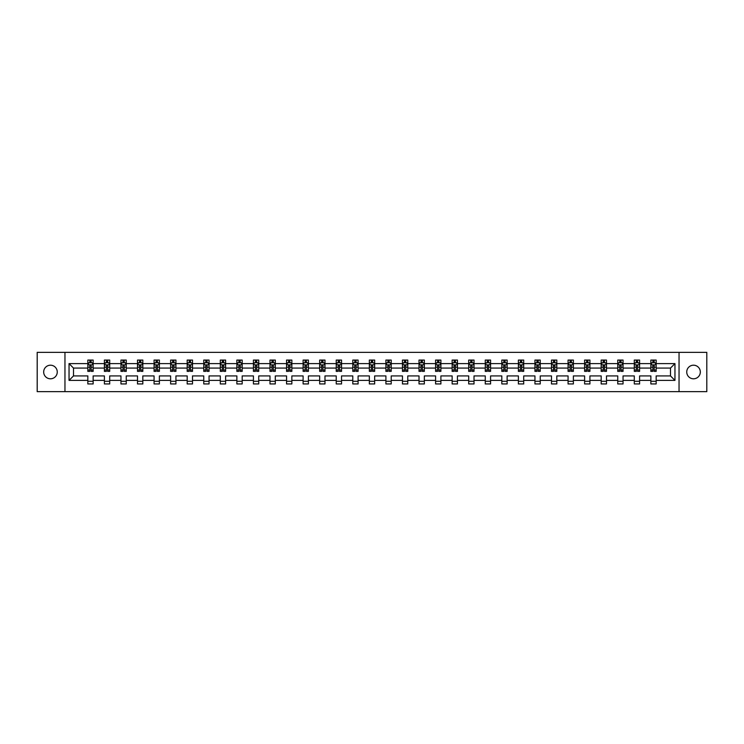 <?xml version="1.0" encoding="UTF-8"?>
<svg xmlns="http://www.w3.org/2000/svg" width="744" height="744" viewBox="0 0 744 744"><rect width="100%" height="100%" fill="white"/><g stroke="black" fill="none" stroke-linecap="round" stroke-linejoin="round"><path stroke-width="1.12" d="M693.529 365.202A6.798 6.798 0 0 0 686.74 372A6.798 6.798 0 0 0 693.529 378.798A6.798 6.798 0 0 0 700.327 372A6.798 6.798 0 0 0 693.529 365.202M50.471 365.202A6.798 6.798 0 0 0 43.673 372A6.798 6.798 0 0 0 50.471 378.798A6.798 6.798 0 0 0 57.26 372A6.798 6.798 0 0 0 50.471 365.202M679.039 391.642L706.8 391.642L706.8 352.358L679.039 352.358L679.039 391.642L64.96 391.642L64.96 352.358L37.2 352.358L37.2 391.642L64.96 391.642M656.162 380.389L656.162 375.925L670.493 375.925L674.957 380.389L656.162 380.389L656.162 383.941L650.861 383.941L650.861 380.389L639.608 380.389L639.608 383.941L634.297 383.941L634.297 380.389L623.044 380.389L623.044 383.941L617.743 383.941L617.743 380.389L606.49 380.389L606.49 383.941L601.18 383.941L601.18 380.389L589.927 380.389L589.927 383.941L584.617 383.941L584.617 380.389L573.373 380.389L573.373 383.941L568.063 383.941L568.063 380.389L556.81 380.389L556.81 383.941L551.499 383.941L551.499 380.389L540.246 380.389L540.246 383.941L534.945 383.941L534.945 380.389L523.692 380.389L523.692 383.941L518.382 383.941L518.382 380.389L507.129 380.389L507.129 383.941L501.819 383.941L501.819 380.389L490.575 380.389L490.575 383.941L485.265 383.941L485.265 380.389L474.012 380.389L474.012 383.941L468.701 383.941L468.701 380.389L457.448 380.389L457.448 383.941L452.147 383.941L452.147 380.389L440.894 380.389L440.894 383.941L435.584 383.941L435.584 380.389L424.331 380.389L424.331 383.941L419.021 383.941L419.021 380.389L407.777 380.389L407.777 383.941L402.467 383.941L402.467 380.389L391.214 380.389L391.214 383.941L385.904 383.941L385.904 380.389L374.651 380.389L374.651 383.941L369.349 383.941L369.349 380.389L358.097 380.389L358.097 383.941L352.786 383.941L352.786 380.389L341.533 380.389L341.533 383.941L336.223 383.941L336.223 380.389L324.979 380.389L324.979 383.941L319.669 383.941L319.669 380.389L308.416 380.389L308.416 383.941L303.106 383.941L303.106 380.389L291.853 380.389L291.853 383.941L286.552 383.941L286.552 380.389L275.299 380.389L275.299 383.941L269.988 383.941L269.988 380.389L258.735 380.389L258.735 383.941L253.425 383.941L253.425 380.389L242.181 380.389L242.181 383.941L236.871 383.941L236.871 380.389L225.618 380.389L225.618 383.941L220.308 383.941L220.308 380.389L209.055 380.389L209.055 383.941L203.754 383.941L203.754 380.389L192.501 380.389L192.501 383.941L187.19 383.941L187.19 380.389L175.937 380.389L175.937 383.941L170.627 383.941L170.627 380.389L159.383 380.389L159.383 383.941L154.073 383.941L154.073 380.389L142.82 380.389L142.82 383.941L137.51 383.941L137.51 380.389L126.257 380.389L126.257 383.941L120.956 383.941L120.956 380.389L109.703 380.389L109.703 383.941L104.393 383.941L104.393 380.389L93.14 380.389L93.14 383.941L87.839 383.941L87.839 380.389L69.043 380.389L69.043 363.611L87.839 363.611L87.839 360.059L93.14 360.059L93.14 363.611L104.393 363.611L104.393 360.059L109.703 360.059L109.703 363.611L120.956 363.611L120.956 360.059L126.257 360.059L126.257 363.611L137.51 363.611L137.51 360.059L142.82 360.059L142.82 363.611L154.073 363.611L154.073 360.059L159.383 360.059L159.383 363.611L170.627 363.611L170.627 360.059L175.937 360.059L175.937 363.611L187.19 363.611L187.19 360.059L192.501 360.059L192.501 363.611L203.754 363.611L203.754 360.059L209.055 360.059L209.055 363.611L220.308 363.611L220.308 360.059L225.618 360.059L225.618 363.611L236.871 363.611L236.871 360.059L242.181 360.059L242.181 363.611L253.425 363.611L253.425 360.059L258.735 360.059L258.735 363.611L269.988 363.611L269.988 360.059L275.299 360.059L275.299 363.611L286.552 363.611L286.552 360.059L291.853 360.059L291.853 363.611L303.106 363.611L303.106 360.059L308.416 360.059L308.416 363.611L319.669 363.611L319.669 360.059L324.979 360.059L324.979 363.611L336.223 363.611L336.223 360.059L341.533 360.059L341.533 363.611L352.786 363.611L352.786 360.059L358.097 360.059L358.097 363.611L369.349 363.611L369.349 360.059L374.651 360.059L374.651 363.611L385.904 363.611L385.904 360.059L391.214 360.059L391.214 363.611L402.467 363.611L402.467 360.059L407.777 360.059L407.777 363.611L419.021 363.611L419.021 360.059L424.331 360.059L424.331 363.611L435.584 363.611L435.584 360.059L440.894 360.059L440.894 363.611L452.147 363.611L452.147 360.059L457.448 360.059L457.448 363.611L468.701 363.611L468.701 360.059L474.012 360.059L474.012 363.611L485.265 363.611L485.265 360.059L490.575 360.059L490.575 363.611L501.819 363.611L501.819 360.059L507.129 360.059L507.129 363.611L518.382 363.611L518.382 360.059L523.692 360.059L523.692 363.611L534.945 363.611L534.945 360.059L540.246 360.059L540.246 363.611L551.499 363.611L551.499 360.059L556.81 360.059L556.81 363.611L568.063 363.611L568.063 360.059L573.373 360.059L573.373 363.611L584.617 363.611L584.617 360.059L589.927 360.059L589.927 363.611L601.18 363.611L601.18 360.059L606.49 360.059L606.49 363.611L617.743 363.611L617.743 360.059L623.044 360.059L623.044 363.611L634.297 363.611L634.297 360.059L639.608 360.059L639.608 363.611L650.861 363.611L650.861 360.059L656.162 360.059L656.162 363.611L674.957 363.611L674.957 380.389M679.039 352.358L64.96 352.358M650.861 363.611L650.861 368.075L639.608 368.075L639.608 363.611M639.608 380.389L639.608 375.925L650.861 375.925L650.861 380.389M634.297 363.611L634.297 368.075L623.044 368.075L623.044 363.611M623.044 380.389L623.044 375.925L634.297 375.925L634.297 380.389M617.743 363.611L617.743 368.075L606.49 368.075L606.49 363.611M606.49 380.389L606.49 375.925L617.743 375.925L617.743 380.389M601.18 363.611L601.18 368.075L589.927 368.075L589.927 363.611M589.927 380.389L589.927 375.925L601.18 375.925L601.18 380.389M584.617 363.611L584.617 368.075L573.373 368.075L573.373 363.611M573.373 380.389L573.373 375.925L584.617 375.925L584.617 380.389M568.063 363.611L568.063 368.075L556.81 368.075L556.81 363.611M556.81 380.389L556.81 375.925L568.063 375.925L568.063 380.389M551.499 363.611L551.499 368.075L540.246 368.075L540.246 363.611M540.246 380.389L540.246 375.925L551.499 375.925L551.499 380.389M534.945 363.611L534.945 368.075L523.692 368.075L523.692 363.611M523.692 380.389L523.692 375.925L534.945 375.925L534.945 380.389M518.382 363.611L518.382 368.075L507.129 368.075L507.129 363.611M507.129 380.389L507.129 375.925L518.382 375.925L518.382 380.389M501.819 363.611L501.819 368.075L490.575 368.075L490.575 363.611M490.575 380.389L490.575 375.925L501.819 375.925L501.819 380.389M485.265 363.611L485.265 368.075L474.012 368.075L474.012 363.611M474.012 380.389L474.012 375.925L485.265 375.925L485.265 380.389M468.701 363.611L468.701 368.075L457.448 368.075L457.448 363.611M457.448 380.389L457.448 375.925L468.701 375.925L468.701 380.389M452.147 363.611L452.147 368.075L440.894 368.075L440.894 363.611M440.894 380.389L440.894 375.925L452.147 375.925L452.147 380.389M435.584 363.611L435.584 368.075L424.331 368.075L424.331 363.611M424.331 380.389L424.331 375.925L435.584 375.925L435.584 380.389M419.021 363.611L419.021 368.075L407.777 368.075L407.777 363.611M407.777 380.389L407.777 375.925L419.021 375.925L419.021 380.389M402.467 363.611L402.467 368.075L391.214 368.075L391.214 363.611M391.214 380.389L391.214 375.925L402.467 375.925L402.467 380.389M385.904 363.611L385.904 368.075L374.651 368.075L374.651 363.611M374.651 380.389L374.651 375.925L385.904 375.925L385.904 380.389M369.349 363.611L369.349 368.075L358.097 368.075L358.097 363.611M358.097 380.389L358.097 375.925L369.349 375.925L369.349 380.389M352.786 363.611L352.786 368.075L341.533 368.075L341.533 363.611M341.533 380.389L341.533 375.925L352.786 375.925L352.786 380.389M336.223 363.611L336.223 368.075L324.979 368.075L324.979 363.611M324.979 380.389L324.979 375.925L336.223 375.925L336.223 380.389M319.669 363.611L319.669 368.075L308.416 368.075L308.416 363.611M308.416 380.389L308.416 375.925L319.669 375.925L319.669 380.389M303.106 363.611L303.106 368.075L291.853 368.075L291.853 363.611M291.853 380.389L291.853 375.925L303.106 375.925L303.106 380.389M286.552 363.611L286.552 368.075L275.299 368.075L275.299 363.611M275.299 380.389L275.299 375.925L286.552 375.925L286.552 380.389M269.988 363.611L269.988 368.075L258.735 368.075L258.735 363.611M258.735 380.389L258.735 375.925L269.988 375.925L269.988 380.389M253.425 363.611L253.425 368.075L242.181 368.075L242.181 363.611M242.181 380.389L242.181 375.925L253.425 375.925L253.425 380.389M236.871 363.611L236.871 368.075L225.618 368.075L225.618 363.611M225.618 380.389L225.618 375.925L236.871 375.925L236.871 380.389M220.308 363.611L220.308 368.075L209.055 368.075L209.055 363.611M209.055 380.389L209.055 375.925L220.308 375.925L220.308 380.389M203.754 363.611L203.754 368.075L192.501 368.075L192.501 363.611M192.501 380.389L192.501 375.925L203.754 375.925L203.754 380.389M187.19 363.611L187.19 368.075L175.937 368.075L175.937 363.611M175.937 380.389L175.937 375.925L187.19 375.925L187.19 380.389M170.627 363.611L170.627 368.075L159.383 368.075L159.383 363.611M159.383 380.389L159.383 375.925L170.627 375.925L170.627 380.389M154.073 363.611L154.073 368.075L142.82 368.075L142.82 363.611M142.82 380.389L142.82 375.925L154.073 375.925L154.073 380.389M137.51 363.611L137.51 368.075L126.257 368.075L126.257 363.611M126.257 380.389L126.257 375.925L137.51 375.925L137.51 380.389M120.956 363.611L120.956 368.075L109.703 368.075L109.703 363.611M109.703 380.389L109.703 375.925L120.956 375.925L120.956 380.389M104.393 363.611L104.393 368.075L93.14 368.075L93.14 363.611M93.14 380.389L93.14 375.925L104.393 375.925L104.393 380.389M87.839 363.611L87.839 368.075L73.507 368.075L73.507 375.925L87.839 375.925L87.839 380.389M69.043 363.611L73.507 368.075M670.493 375.925L670.493 368.075L656.162 368.075L656.162 363.611M652.879 362.709L654.153 362.709M636.315 362.709L637.589 362.709M619.752 362.709L621.026 362.709M603.198 362.709L604.472 362.709M586.635 362.709L587.909 362.709M570.081 362.709L571.355 362.709M553.517 362.709L554.792 362.709M536.954 362.709L538.228 362.709M520.4 362.709L521.674 362.709M503.837 362.709L505.111 362.709M487.283 362.709L488.557 362.709M470.719 362.709L471.994 362.709M454.156 362.709L455.43 362.709M437.602 362.709L438.876 362.709M421.039 362.709L422.313 362.709M404.485 362.709L405.759 362.709M387.922 362.709L389.196 362.709M371.368 362.709L372.632 362.709M354.804 362.709L356.078 362.709M338.241 362.709L339.515 362.709M321.687 362.709L322.961 362.709M305.124 362.709L306.398 362.709M288.57 362.709L289.844 362.709M272.006 362.709L273.281 362.709M255.443 362.709L256.717 362.709M238.889 362.709L240.163 362.709M222.326 362.709L223.6 362.709M205.772 362.709L207.046 362.709M189.208 362.709L190.483 362.709M172.645 362.709L173.919 362.709M156.091 362.709L157.365 362.709M139.528 362.709L140.802 362.709M122.974 362.709L124.248 362.709M106.411 362.709L107.685 362.709M89.847 362.709L91.121 362.709M87.839 381.291L93.14 381.291M104.393 381.291L109.703 381.291M120.956 381.291L126.257 381.291M137.51 381.291L142.82 381.291M154.073 381.291L159.383 381.291M170.627 381.291L175.937 381.291M187.19 381.291L192.501 381.291M203.754 381.291L209.055 381.291M220.308 381.291L225.618 381.291M236.871 381.291L242.181 381.291M253.425 381.291L258.735 381.291M269.988 381.291L275.299 381.291M286.552 381.291L291.853 381.291M303.106 381.291L308.416 381.291M319.669 381.291L324.979 381.291M336.223 381.291L341.533 381.291M352.786 381.291L358.097 381.291M369.349 381.291L374.651 381.291M385.904 381.291L391.214 381.291M402.467 381.291L407.777 381.291M419.021 381.291L424.331 381.291M435.584 381.291L440.894 381.291M452.147 381.291L457.448 381.291M468.701 381.291L474.012 381.291M485.265 381.291L490.575 381.291M501.819 381.291L507.129 381.291M518.382 381.291L523.692 381.291M534.945 381.291L540.246 381.291M551.499 381.291L556.81 381.291M568.063 381.291L573.373 381.291M584.617 381.291L589.927 381.291M601.18 381.291L606.49 381.291M617.743 381.291L623.044 381.291M634.297 381.291L639.608 381.291M650.861 381.291L656.162 381.291M73.507 375.925L69.043 380.389M674.957 363.611L670.493 368.075M91.121 361.435L89.847 361.435M88.834 362.895L87.839 362.895L87.839 360.059L89.847 360.059L89.847 362.765M87.839 370.028L87.839 371.368L89.847 371.368L89.847 370.028L87.839 370.028L87.839 368.075M93.14 368.075L93.14 371.368L91.121 371.368L91.121 365.685L89.847 365.685L89.847 370.028M92.144 362.895L93.14 362.895L93.14 360.059L91.121 360.059L91.121 362.765M93.14 364.886L92.079 362.765L88.899 362.765L87.839 364.886M107.685 361.435L106.411 361.435M105.388 362.895L104.393 362.895L104.393 360.059L106.411 360.059L106.411 362.765M104.393 370.028L104.393 371.368L106.411 371.368L106.411 370.028L104.393 370.028L104.393 368.075M109.703 368.075L109.703 371.368L107.685 371.368L107.685 365.685L106.411 365.685L106.411 370.028M108.708 362.895L109.703 362.895L109.703 360.059L107.685 360.059L107.685 362.765M109.703 364.886L108.643 362.765L105.453 362.765L104.393 364.886M124.248 361.435L122.974 361.435M121.951 362.895L120.956 362.895L120.956 360.059L122.974 360.059L122.974 362.765M120.956 370.028L120.956 371.368L122.974 371.368L122.974 370.028L120.956 370.028L120.956 368.075M126.257 368.075L126.257 371.368L124.248 371.368L124.248 365.685L122.974 365.685L122.974 370.028M125.262 362.895L126.257 362.895L126.257 360.059L124.248 360.059L124.248 362.765M126.257 364.886L125.197 362.765L122.016 362.765L120.956 364.886M140.802 361.435L139.528 361.435M138.514 362.895L137.51 362.895L137.51 360.059L139.528 360.059L139.528 362.765M137.51 370.028L137.51 371.368L139.528 371.368L139.528 370.028L137.51 370.028L137.51 368.075M142.82 368.075L142.82 371.368L140.802 371.368L140.802 365.685L139.528 365.685L139.528 370.028M141.825 362.895L142.82 362.895L142.82 360.059L140.802 360.059L140.802 362.765M142.82 364.886L141.76 362.765L138.57 362.765L137.51 364.886M157.365 361.435L156.091 361.435M155.068 362.895L154.073 362.895L154.073 360.059L156.091 360.059L156.091 362.765M154.073 370.028L154.073 371.368L156.091 371.368L156.091 370.028L154.073 370.028L154.073 368.075M159.383 368.075L159.383 371.368L157.365 371.368L157.365 365.685L156.091 365.685L156.091 370.028M158.379 362.895L159.383 362.895L159.383 360.059L157.365 360.059L157.365 362.765M159.383 364.886L158.314 362.765L155.133 362.765L154.073 364.886M173.919 361.435L172.645 361.435M171.632 362.895L170.627 362.895L170.627 360.059L172.645 360.059L172.645 362.765M170.627 370.028L170.627 371.368L172.645 371.368L172.645 370.028L170.627 370.028L170.627 368.075M175.937 368.075L175.937 371.368L173.919 371.368L173.919 365.685L172.645 365.685L172.645 370.028M174.942 362.895L175.937 362.895L175.937 360.059L173.919 360.059L173.919 362.765M175.937 364.886L174.877 362.765L171.697 362.765L170.627 364.886M190.483 361.435L189.208 361.435M188.185 362.895L187.19 362.895L187.19 360.059L189.208 360.059L189.208 362.765M187.19 370.028L187.19 371.368L189.208 371.368L189.208 370.028L187.19 370.028L187.19 368.075M192.501 368.075L192.501 371.368L190.483 371.368L190.483 365.685L189.208 365.685L189.208 370.028M191.506 362.895L192.501 362.895L192.501 360.059L190.483 360.059L190.483 362.765M192.501 364.886L191.441 362.765L188.251 362.765L187.19 364.886M207.046 361.435L205.772 361.435M204.749 362.895L203.754 362.895L203.754 360.059L205.772 360.059L205.772 362.765M203.754 370.028L203.754 371.368L205.772 371.368L205.772 370.028L203.754 370.028L203.754 368.075M209.055 368.075L209.055 371.368L207.046 371.368L207.046 365.685L205.772 365.685L205.772 370.028M208.06 362.895L209.055 362.895L209.055 360.059L207.046 360.059L207.046 362.765M209.055 364.886L207.995 362.765L204.814 362.765L203.754 364.886M223.6 361.435L222.326 361.435M221.312 362.895L220.308 362.895L220.308 360.059L222.326 360.059L222.326 362.765M220.308 370.028L220.308 371.368L222.326 371.368L222.326 370.028L220.308 370.028L220.308 368.075M225.618 368.075L225.618 371.368L223.6 371.368L223.6 365.685L222.326 365.685L222.326 370.028M224.623 362.895L225.618 362.895L225.618 360.059L223.6 360.059L223.6 362.765M225.618 364.886L224.558 362.765L221.368 362.765L220.308 364.886M240.163 361.435L238.889 361.435M237.866 362.895L236.871 362.895L236.871 360.059L238.889 360.059L238.889 362.765M236.871 370.028L236.871 371.368L238.889 371.368L238.889 370.028L236.871 370.028L236.871 368.075M242.181 368.075L242.181 371.368L240.163 371.368L240.163 365.685L238.889 365.685L238.889 370.028M241.177 362.895L242.181 362.895L242.181 360.059L240.163 360.059L240.163 362.765M242.181 364.886L241.112 362.765L237.931 362.765L236.871 364.886M256.717 361.435L255.443 361.435M254.429 362.895L253.425 362.895L253.425 360.059L255.443 360.059L255.443 362.765M253.425 370.028L253.425 371.368L255.443 371.368L255.443 370.028L253.425 370.028L253.425 368.075M258.735 368.075L258.735 371.368L256.717 371.368L256.717 365.685L255.443 365.685L255.443 370.028M257.74 362.895L258.735 362.895L258.735 360.059L256.717 360.059L256.717 362.765M258.735 364.886L257.675 362.765L254.494 362.765L253.425 364.886M273.281 361.435L272.006 361.435M270.983 362.895L269.988 362.895L269.988 360.059L272.006 360.059L272.006 362.765M269.988 370.028L269.988 371.368L272.006 371.368L272.006 370.028L269.988 370.028L269.988 368.075M275.299 368.075L275.299 371.368L273.281 371.368L273.281 365.685L272.006 365.685L272.006 370.028M274.294 362.895L275.299 362.895L275.299 360.059L273.281 360.059L273.281 362.765M275.299 364.886L274.238 362.765L271.048 362.765L269.988 364.886M289.844 361.435L288.57 361.435M287.547 362.895L286.552 362.895L286.552 360.059L288.57 360.059L288.57 362.765M286.552 370.028L286.552 371.368L288.57 371.368L288.57 370.028L286.552 370.028L286.552 368.075M291.853 368.075L291.853 371.368L289.844 371.368L289.844 365.685L288.57 365.685L288.57 370.028M290.858 362.895L291.853 362.895L291.853 360.059L289.844 360.059L289.844 362.765M291.853 364.886L290.792 362.765L287.612 362.765L286.552 364.886M306.398 361.435L305.124 361.435M304.11 362.895L303.106 362.895L303.106 360.059L305.124 360.059L305.124 362.765M303.106 370.028L303.106 371.368L305.124 371.368L305.124 370.028L303.106 370.028L303.106 368.075M308.416 368.075L308.416 371.368L306.398 371.368L306.398 365.685L305.124 365.685L305.124 370.028M307.421 362.895L308.416 362.895L308.416 360.059L306.398 360.059L306.398 362.765M308.416 364.886L307.356 362.765L304.166 362.765L303.106 364.886M322.961 361.435L321.687 361.435M320.664 362.895L319.669 362.895L319.669 360.059L321.687 360.059L321.687 362.765M319.669 370.028L319.669 371.368L321.687 371.368L321.687 370.028L319.669 370.028L319.669 368.075M324.979 368.075L324.979 371.368L322.961 371.368L322.961 365.685L321.687 365.685L321.687 370.028M323.975 362.895L324.979 362.895L324.979 360.059L322.961 360.059L322.961 362.765M324.979 364.886L323.91 362.765L320.729 362.765L319.669 364.886M339.515 361.435L338.241 361.435M337.227 362.895L336.223 362.895L336.223 360.059L338.241 360.059L338.241 362.765M336.223 370.028L336.223 371.368L338.241 371.368L338.241 370.028L336.223 370.028L336.223 368.075M341.533 368.075L341.533 371.368L339.515 371.368L339.515 365.685L338.241 365.685L338.241 370.028M340.538 362.895L341.533 362.895L341.533 360.059L339.515 360.059L339.515 362.765M341.533 364.886L340.473 362.765L337.292 362.765L336.223 364.886M356.078 361.435L354.804 361.435M353.781 362.895L352.786 362.895L352.786 360.059L354.804 360.059L354.804 362.765M352.786 370.028L352.786 371.368L354.804 371.368L354.804 370.028L352.786 370.028L352.786 368.075M358.097 368.075L358.097 371.368L356.078 371.368L356.078 365.685L354.804 365.685L354.804 370.028M357.092 362.895L358.097 362.895L358.097 360.059L356.078 360.059L356.078 362.765M358.097 364.886L357.036 362.765L353.846 362.765L352.786 364.886M372.632 361.435L371.368 361.435M370.345 362.895L369.349 362.895L369.349 360.059L371.368 360.059L371.368 362.765M369.349 370.028L369.349 371.368L371.368 371.368L371.368 370.028L369.349 370.028L369.349 368.075M374.651 368.075L374.651 371.368L372.632 371.368L372.632 365.685L371.368 365.685L371.368 370.028M373.655 362.895L374.651 362.895L374.651 360.059L372.632 360.059L372.632 362.765M374.651 364.886L373.59 362.765L370.41 362.765L369.349 364.886M389.196 361.435L387.922 361.435M386.908 362.895L385.904 362.895L385.904 360.059L387.922 360.059L387.922 362.765M385.904 370.028L385.904 371.368L387.922 371.368L387.922 370.028L385.904 370.028L385.904 368.075M391.214 368.075L391.214 371.368L389.196 371.368L389.196 365.685L387.922 365.685L387.922 370.028M390.219 362.895L391.214 362.895L391.214 360.059L389.196 360.059L389.196 362.765M391.214 364.886L390.154 362.765L386.964 362.765L385.904 364.886M405.759 361.435L404.485 361.435M403.462 362.895L402.467 362.895L402.467 360.059L404.485 360.059L404.485 362.765M402.467 370.028L402.467 371.368L404.485 371.368L404.485 370.028L402.467 370.028L402.467 368.075M407.777 368.075L407.777 371.368L405.759 371.368L405.759 365.685L404.485 365.685L404.485 370.028M406.773 362.895L407.777 362.895L407.777 360.059L405.759 360.059L405.759 362.765M407.777 364.886L406.708 362.765L403.527 362.765L402.467 364.886M422.313 361.435L421.039 361.435M420.025 362.895L419.021 362.895L419.021 360.059L421.039 360.059L421.039 362.765M419.021 370.028L419.021 371.368L421.039 371.368L421.039 370.028L419.021 370.028L419.021 368.075M424.331 368.075L424.331 371.368L422.313 371.368L422.313 365.685L421.039 365.685L421.039 370.028M423.336 362.895L424.331 362.895L424.331 360.059L422.313 360.059L422.313 362.765M424.331 364.886L423.271 362.765L420.09 362.765L419.021 364.886M438.876 361.435L437.602 361.435M436.579 362.895L435.584 362.895L435.584 360.059L437.602 360.059L437.602 362.765M435.584 370.028L435.584 371.368L437.602 371.368L437.602 370.028L435.584 370.028L435.584 368.075M440.894 368.075L440.894 371.368L438.876 371.368L438.876 365.685L437.602 365.685L437.602 370.028M439.89 362.895L440.894 362.895L440.894 360.059L438.876 360.059L438.876 362.765M440.894 364.886L439.834 362.765L436.644 362.765L435.584 364.886M455.43 361.435L454.156 361.435M453.143 362.895L452.147 362.895L452.147 360.059L454.156 360.059L454.156 362.765M452.147 370.028L452.147 371.368L454.156 371.368L454.156 370.028L452.147 370.028L452.147 368.075M457.448 368.075L457.448 371.368L455.43 371.368L455.43 365.685L454.156 365.685L454.156 370.028M456.453 362.895L457.448 362.895L457.448 360.059L455.43 360.059L455.43 362.765M457.448 364.886L456.388 362.765L453.208 362.765L452.147 364.886M471.994 361.435L470.719 361.435M469.706 362.895L468.701 362.895L468.701 360.059L470.719 360.059L470.719 362.765M468.701 370.028L468.701 371.368L470.719 371.368L470.719 370.028L468.701 370.028L468.701 368.075M474.012 368.075L474.012 371.368L471.994 371.368L471.994 365.685L470.719 365.685L470.719 370.028M473.017 362.895L474.012 362.895L474.012 360.059L471.994 360.059L471.994 362.765M474.012 364.886L472.952 362.765L469.762 362.765L468.701 364.886M488.557 361.435L487.283 361.435M486.26 362.895L485.265 362.895L485.265 360.059L487.283 360.059L487.283 362.765M485.265 370.028L485.265 371.368L487.283 371.368L487.283 370.028L485.265 370.028L485.265 368.075M490.575 368.075L490.575 371.368L488.557 371.368L488.557 365.685L487.283 365.685L487.283 370.028M489.571 362.895L490.575 362.895L490.575 360.059L488.557 360.059L488.557 362.765M490.575 364.886L489.506 362.765L486.325 362.765L485.265 364.886M505.111 361.435L503.837 361.435M502.823 362.895L501.819 362.895L501.819 360.059L503.837 360.059L503.837 362.765M501.819 370.028L501.819 371.368L503.837 371.368L503.837 370.028L501.819 370.028L501.819 368.075M507.129 368.075L507.129 371.368L505.111 371.368L505.111 365.685L503.837 365.685L503.837 370.028M506.134 362.895L507.129 362.895L507.129 360.059L505.111 360.059L505.111 362.765M507.129 364.886L506.069 362.765L502.888 362.765L501.819 364.886M521.674 361.435L520.4 361.435M519.377 362.895L518.382 362.895L518.382 360.059L520.4 360.059L520.4 362.765M518.382 370.028L518.382 371.368L520.4 371.368L520.4 370.028L518.382 370.028L518.382 368.075M523.692 368.075L523.692 371.368L521.674 371.368L521.674 365.685L520.4 365.685L520.4 370.028M522.688 362.895L523.692 362.895L523.692 360.059L521.674 360.059L521.674 362.765M523.692 364.886L522.632 362.765L519.442 362.765L518.382 364.886M538.228 361.435L536.954 361.435M535.94 362.895L534.945 362.895L534.945 360.059L536.954 360.059L536.954 362.765M534.945 370.028L534.945 371.368L536.954 371.368L536.954 370.028L534.945 370.028L534.945 368.075M540.246 368.075L540.246 371.368L538.228 371.368L538.228 365.685L536.954 365.685L536.954 370.028M539.251 362.895L540.246 362.895L540.246 360.059L538.228 360.059L538.228 362.765M540.246 364.886L539.186 362.765L536.006 362.765L534.945 364.886M554.792 361.435L553.517 361.435M552.494 362.895L551.499 362.895L551.499 360.059L553.517 360.059L553.517 362.765M551.499 370.028L551.499 371.368L553.517 371.368L553.517 370.028L551.499 370.028L551.499 368.075M556.81 368.075L556.81 371.368L554.792 371.368L554.792 365.685L553.517 365.685L553.517 370.028M555.814 362.895L556.81 362.895L556.81 360.059L554.792 360.059L554.792 362.765M556.81 364.886L555.749 362.765L552.559 362.765L551.499 364.886M571.355 361.435L570.081 361.435M569.058 362.895L568.063 362.895L568.063 360.059L570.081 360.059L570.081 362.765M568.063 370.028L568.063 371.368L570.081 371.368L570.081 370.028L568.063 370.028L568.063 368.075M573.373 368.075L573.373 371.368L571.355 371.368L571.355 365.685L570.081 365.685L570.081 370.028M572.369 362.895L573.373 362.895L573.373 360.059L571.355 360.059L571.355 362.765M573.373 364.886L572.303 362.765L569.123 362.765L568.063 364.886M587.909 361.435L586.635 361.435M585.621 362.895L584.617 362.895L584.617 360.059L586.635 360.059L586.635 362.765M584.617 370.028L584.617 371.368L586.635 371.368L586.635 370.028L584.617 370.028L584.617 368.075M589.927 368.075L589.927 371.368L587.909 371.368L587.909 365.685L586.635 365.685L586.635 370.028M588.932 362.895L589.927 362.895L589.927 360.059L587.909 360.059L587.909 362.765M589.927 364.886L588.867 362.765L585.686 362.765L584.617 364.886M604.472 361.435L603.198 361.435M602.175 362.895L601.18 362.895L601.18 360.059L603.198 360.059L603.198 362.765M601.18 370.028L601.18 371.368L603.198 371.368L603.198 370.028L601.18 370.028L601.18 368.075M606.49 368.075L606.49 371.368L604.472 371.368L604.472 365.685L603.198 365.685L603.198 370.028M605.486 362.895L606.49 362.895L606.49 360.059L604.472 360.059L604.472 362.765M606.49 364.886L605.43 362.765L602.24 362.765L601.18 364.886M621.026 361.435L619.752 361.435M618.738 362.895L617.743 362.895L617.743 360.059L619.752 360.059L619.752 362.765M617.743 370.028L617.743 371.368L619.752 371.368L619.752 370.028L617.743 370.028L617.743 368.075M623.044 368.075L623.044 371.368L621.026 371.368L621.026 365.685L619.752 365.685L619.752 370.028M622.049 362.895L623.044 362.895L623.044 360.059L621.026 360.059L621.026 362.765M623.044 364.886L621.984 362.765L618.803 362.765L617.743 364.886M637.589 361.435L636.315 361.435M635.292 362.895L634.297 362.895L634.297 360.059L636.315 360.059L636.315 362.765M634.297 370.028L634.297 371.368L636.315 371.368L636.315 370.028L634.297 370.028L634.297 368.075M639.608 368.075L639.608 371.368L637.589 371.368L637.589 365.685L636.315 365.685L636.315 370.028M638.612 362.895L639.608 362.895L639.608 360.059L637.589 360.059L637.589 362.765M639.608 364.886L638.547 362.765L635.357 362.765L634.297 364.886M654.153 361.435L652.879 361.435M651.856 362.895L650.861 362.895L650.861 360.059L652.879 360.059L652.879 362.765M650.861 370.028L650.861 371.368L652.879 371.368L652.879 370.028L650.861 370.028L650.861 368.075M656.162 368.075L656.162 371.368L654.153 371.368L654.153 365.685L652.879 365.685L652.879 370.028M655.166 362.895L656.162 362.895L656.162 360.059L654.153 360.059L654.153 362.765M656.162 364.886L655.101 362.765L651.921 362.765L650.861 364.886M93.112 364.839L87.857 364.839M93.14 370.028L91.121 370.028M89.847 367.183L87.839 367.183M93.14 367.183L91.121 367.183M91.121 362.114L89.847 362.114M109.675 364.839L104.42 364.839M109.703 370.028L107.685 370.028M106.411 367.183L104.393 367.183M109.703 367.183L107.685 367.183M107.685 362.114L106.411 362.114M126.238 364.839L120.984 364.839M126.257 370.028L124.248 370.028M122.974 367.183L120.956 367.183M126.257 367.183L124.248 367.183M124.248 362.114L122.974 362.114M142.792 364.839L137.538 364.839M142.82 370.028L140.802 370.028M139.528 367.183L137.51 367.183M142.82 367.183L140.802 367.183M140.802 362.114L139.528 362.114M159.356 364.839L154.101 364.839M159.383 370.028L157.365 370.028M156.091 367.183L154.073 367.183M159.383 367.183L157.365 367.183M157.365 362.114L156.091 362.114M175.91 364.839L170.655 364.839M175.937 370.028L173.919 370.028M172.645 367.183L170.627 367.183M175.937 367.183L173.919 367.183M173.919 362.114L172.645 362.114M192.473 364.839L187.218 364.839M192.501 370.028L190.483 370.028M189.208 367.183L187.19 367.183M192.501 367.183L190.483 367.183M190.483 362.114L189.208 362.114M209.036 364.839L203.782 364.839M209.055 370.028L207.046 370.028M205.772 367.183L203.754 367.183M209.055 367.183L207.046 367.183M207.046 362.114L205.772 362.114M225.59 364.839L220.336 364.839M225.618 370.028L223.6 370.028M222.326 367.183L220.308 367.183M225.618 367.183L223.6 367.183M223.6 362.114L222.326 362.114M242.153 364.839L236.899 364.839M242.181 370.028L240.163 370.028M238.889 367.183L236.871 367.183M242.181 367.183L240.163 367.183M240.163 362.114L238.889 362.114M258.707 364.839L253.453 364.839M258.735 370.028L256.717 370.028M255.443 367.183L253.425 367.183M258.735 367.183L256.717 367.183M256.717 362.114L255.443 362.114M275.271 364.839L270.016 364.839M275.299 370.028L273.281 370.028M272.006 367.183L269.988 367.183M275.299 367.183L273.281 367.183M273.281 362.114L272.006 362.114M291.834 364.839L286.579 364.839M291.853 370.028L289.844 370.028M288.57 367.183L286.552 367.183M291.853 367.183L289.844 367.183M289.844 362.114L288.57 362.114M308.388 364.839L303.134 364.839M308.416 370.028L306.398 370.028M305.124 367.183L303.106 367.183M308.416 367.183L306.398 367.183M306.398 362.114L305.124 362.114M324.951 364.839L319.697 364.839M324.979 370.028L322.961 370.028M321.687 367.183L319.669 367.183M324.979 367.183L322.961 367.183M322.961 362.114L321.687 362.114M341.505 364.839L336.251 364.839M341.533 370.028L339.515 370.028M338.241 367.183L336.223 367.183M341.533 367.183L339.515 367.183M339.515 362.114L338.241 362.114M358.069 364.839L352.814 364.839M358.097 370.028L356.078 370.028M354.804 367.183L352.786 367.183M358.097 367.183L356.078 367.183M356.078 362.114L354.804 362.114M374.623 364.839L369.377 364.839M374.651 370.028L372.632 370.028M371.368 367.183L369.349 367.183M374.651 367.183L372.632 367.183M372.632 362.114L371.368 362.114M391.186 364.839L385.931 364.839M391.214 370.028L389.196 370.028M387.922 367.183L385.904 367.183M391.214 367.183L389.196 367.183M389.196 362.114L387.922 362.114M407.749 364.839L402.495 364.839M407.777 370.028L405.759 370.028M404.485 367.183L402.467 367.183M407.777 367.183L405.759 367.183M405.759 362.114L404.485 362.114M424.303 364.839L419.049 364.839M424.331 370.028L422.313 370.028M421.039 367.183L419.021 367.183M424.331 367.183L422.313 367.183M422.313 362.114L421.039 362.114M440.867 364.839L435.612 364.839M440.894 370.028L438.876 370.028M437.602 367.183L435.584 367.183M440.894 367.183L438.876 367.183M438.876 362.114L437.602 362.114M457.421 364.839L452.166 364.839M457.448 370.028L455.43 370.028M454.156 367.183L452.147 367.183M457.448 367.183L455.43 367.183M455.43 362.114L454.156 362.114M473.984 364.839L468.729 364.839M474.012 370.028L471.994 370.028M470.719 367.183L468.701 367.183M474.012 367.183L471.994 367.183M471.994 362.114L470.719 362.114M490.547 364.839L485.293 364.839M490.575 370.028L488.557 370.028M487.283 367.183L485.265 367.183M490.575 367.183L488.557 367.183M488.557 362.114L487.283 362.114M507.101 364.839L501.847 364.839M507.129 370.028L505.111 370.028M503.837 367.183L501.819 367.183M507.129 367.183L505.111 367.183M505.111 362.114L503.837 362.114M523.664 364.839L518.41 364.839M523.692 370.028L521.674 370.028M520.4 367.183L518.382 367.183M523.692 367.183L521.674 367.183M521.674 362.114L520.4 362.114M540.218 364.839L534.964 364.839M540.246 370.028L538.228 370.028M536.954 367.183L534.945 367.183M540.246 367.183L538.228 367.183M538.228 362.114L536.954 362.114M556.782 364.839L551.527 364.839M556.81 370.028L554.792 370.028M553.517 367.183L551.499 367.183M556.81 367.183L554.792 367.183M554.792 362.114L553.517 362.114M573.345 364.839L568.091 364.839M573.373 370.028L571.355 370.028M570.081 367.183L568.063 367.183M573.373 367.183L571.355 367.183M571.355 362.114L570.081 362.114M589.899 364.839L584.644 364.839M589.927 370.028L587.909 370.028M586.635 367.183L584.617 367.183M589.927 367.183L587.909 367.183M587.909 362.114L586.635 362.114M606.462 364.839L601.208 364.839M606.49 370.028L604.472 370.028M603.198 367.183L601.18 367.183M606.49 367.183L604.472 367.183M604.472 362.114L603.198 362.114M623.016 364.839L617.762 364.839M623.044 370.028L621.026 370.028M619.752 367.183L617.743 367.183M623.044 367.183L621.026 367.183M621.026 362.114L619.752 362.114M639.58 364.839L634.325 364.839M639.608 370.028L637.589 370.028M636.315 367.183L634.297 367.183M639.608 367.183L637.589 367.183M637.589 362.114L636.315 362.114M656.143 364.839L650.888 364.839M656.162 370.028L654.153 370.028M652.879 367.183L650.861 367.183M656.162 367.183L654.153 367.183M654.153 362.114L652.879 362.114"/></g></svg>
